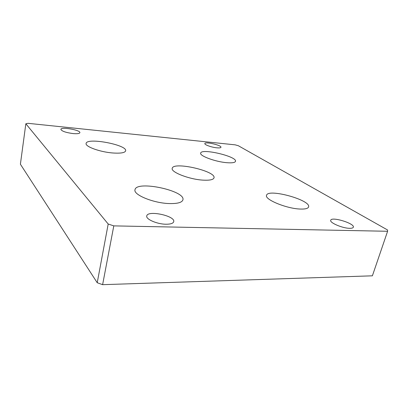 <?xml version="1.0" encoding="UTF-8"?>
<svg xmlns="http://www.w3.org/2000/svg" width="408" height="408" viewBox="0 0 408 408"><rect width="100%" height="100%" fill="white"/><g stroke="black" fill="none" stroke-linecap="round" stroke-linejoin="round"><path stroke-width="0.61" d="M108.197 224.023L113.796 225.879L387.6 231.275L372.387 275.818L102.612 284.672L97.221 282.734L20.4 164.22L25.842 123.762L108.197 224.023L97.221 282.734M387.6 231.275L387.534 229.964L238.318 145.722L235.176 144.845L28.091 123.328L25.842 123.762M113.796 225.879L102.612 284.672M203.082 180.137C209.712 180.484 213.359 179.719 214.011 177.842C216.327 171.085 173.058 161.252 172.227 168.351C170.58 172.105 189.363 179.423 203.082 180.137M165.929 224.227C170.57 224.247 173.165 223.406 173.716 221.692C175.557 215.883 147.497 209.896 146.758 215.954C145.625 219.178 157.044 224.181 165.929 224.227M73.037 133.574C77.209 133.926 79.483 133.63 79.866 132.697C80.738 130.045 60.935 126.567 60.874 129.382C61.736 131.182 65.79 132.58 73.037 133.574M216.877 147.824C219.361 148.048 220.713 147.874 220.937 147.303C221.779 145.258 204.989 141.362 204.841 143.565C204.286 144.738 211.67 147.37 216.877 147.824M349.651 228.312C351.824 228.342 353.053 227.975 353.338 227.21C354.97 223.467 331.398 216.296 330.73 220.284C329.399 222.676 342.547 228.327 349.651 228.312M169.223 203.561C177.485 203.765 182.05 202.526 182.922 199.849C185.783 190.664 136.226 180.157 135.002 189.746C133.1 194.733 153.444 203.148 169.223 203.561M112.664 152.969C120.6 153.52 124.924 152.811 125.638 150.853C127.561 144.886 86.608 137.149 86.108 143.468C84.997 146.569 99.996 152.021 112.664 152.969M226.976 162.705C232.178 163.088 235.018 162.634 235.498 161.328C237.318 156.488 201.19 147.987 200.67 153.117C199.334 155.856 215.618 161.889 226.976 162.705M300.416 209.054C305.311 209.207 308.04 208.503 308.596 206.938C311.212 200.002 267.623 188.108 266.546 195.35C264.343 199.466 286.778 208.753 300.416 209.054"/></g></svg>
